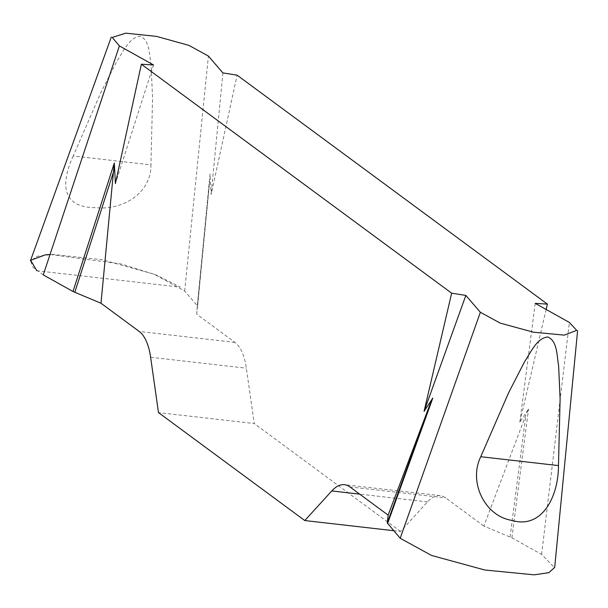 <?xml version="1.0" encoding="UTF-8"?>
<svg xmlns="http://www.w3.org/2000/svg" width="608" height="608" viewBox="0 0 608 608"><rect width="100%" height="100%" fill="white"/><g stroke="black" fill="none" stroke-linecap="round" stroke-linejoin="round"><path stroke-width="0.46" stroke-dasharray="3.04 2.28" d="M546.144 309.464L519.825 422.286L528.557 408.979L525.89 414.899L483.877 526.072L511.883 537.822L541.622 554.435L554.45 567.56M43.252 274.884L33.007 267.315L30.598 260.832L37.377 256.211L52.85 254.433L102.114 259.7L154.196 274.193L184.68 291.05L197.304 305.702L196.734 314.192L234.946 342.388A53.481 23.203 96.5 0 1 246.362 368.205L254.228 423.533L158.49 412.596M73.218 155.998C59.432 186.185 63.46 207.921 96.14 207.67C123.34 210.604 151.506 192.409 150.928 164.874L73.218 155.998L101.004 92.203L116.941 61.134C122.846 52.463 128.934 37.719 139.939 36.222C149.925 39.748 149.264 55.29 151.058 64.76L152.57 97.903L150.928 164.874M393.672 530.7L400.528 531.483L427.53 501.881A53.481 23.203 96.5 0 1 440.26 495.657A53.481 23.203 96.5 0 1 445.664 497.876L483.877 526.072M400.528 531.483L254.228 423.533M196.734 314.192L210.049 173.949L211.143 194.522L237.112 75.172M210.049 173.949L197.304 305.702L209.669 181.564M222.908 72.914L211.143 194.522M153.543 64.988L115.406 183.578M535.215 303.362L519.825 422.286M511.883 537.822L528.557 408.979M510.089 536.97L525.89 414.899M36.837 270.758L180.325 287.158L156.56 275.082L120.832 263.895L50.023 254.509M541.622 554.435L569.377 322.438M184.68 291.05L208.4 56.08M234.946 342.388L139.209 331.444M150.624 357.261L246.362 368.205M427.53 501.881L359.678 494.129M349.927 486.932L445.664 497.876M440.26 495.657L344.523 484.713M197.6 306.379L209.676 181.48"/><path stroke-width="0.91" d="M554.45 567.56L548.925 572.66L534.158 574.834L484.804 570.008L431.543 555.454L400.193 538.27L387.281 522.933L388.14 515.128L430.152 403.955L432.82 398.035L424.08 411.35L451.645 293.178L465.85 295.435L480.358 312.269L500.255 323.137L533.512 332.211L564.315 335.122L576.688 330.357L569.377 322.438L535.215 303.362L547.39 304.114L237.112 75.172L222.908 72.914L208.4 56.08L189.042 45.418L156.545 36.389L125.734 33.166L112.244 37.43L119.381 45.904L153.543 64.988L141.368 64.228L115.406 183.578L114.304 163.012L100.996 303.248L72.99 291.498L43.252 274.884L119.381 45.904M558.471 465.591C558.494 496.493 542.1 529.606 511.564 520.342C484.698 515.926 468.282 481.969 480.761 456.714L558.471 465.591L560.112 398.818L558.623 365.75C556.829 356.204 557.521 340.837 547.732 336.969C536.697 338.094 530.495 352.997 524.628 361.593L508.63 392.738L480.761 456.714M451.645 293.178L141.368 64.228M388.14 515.128L349.927 486.932A53.481 23.203 -83.5 0 0 344.523 484.713A53.481 23.203 -83.5 0 0 331.786 490.937L304.783 520.547L158.49 412.596L150.624 357.261A53.481 23.203 -83.5 0 0 139.209 331.444L100.996 303.248M547.39 304.114L546.144 309.464M304.783 520.547L393.672 530.7M72.99 291.498L114.304 163.012M465.85 295.435L424.08 411.35M387.57 523.617L432.82 398.035M74.784 292.349L113.924 170.62M387.281 522.933L430.152 403.955M50.023 254.509L45.471 254.813L30.643 260.277L36.837 270.758M400.193 538.27L480.358 312.269M359.678 494.129L331.786 490.937M577.6 330.684L554.686 567.53M111.294 37.073L30.4 260.855"/></g></svg>
